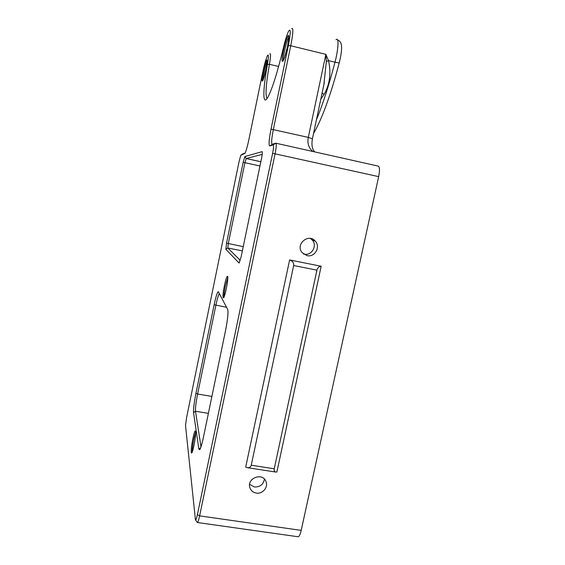 <?xml version="1.0" encoding="UTF-8"?>
<svg xmlns="http://www.w3.org/2000/svg" width="565" height="565" viewBox="0 0 565 565"><rect width="100%" height="100%" fill="white"/><g stroke="black" fill="none" stroke-linecap="round" stroke-linejoin="round"><path stroke-width="0.85" d="M267.104 98.465C265.155 95.817 265.931 84.425 269.427 64.29C270.755 56.415 270.875 52.941 269.78 53.866M262.633 72.659C264.328 64.692 265.903 59.085 267.358 55.843C268.728 53.583 268.749 56.493 267.407 64.558C262.605 91.17 262.527 107.442 268.198 96.629C272.514 88.091 277.641 71.571 283.595 47.079C285.367 39.712 287.02 34.451 288.553 31.273C290.883 27.826 290.813 32.6 288.362 45.603L271.023 129.145C268.954 139.732 268.545 145.339 269.802 145.961L273.192 144.887C273.841 145.177 273.651 147.974 272.62 153.292L197.397 514.666C196.514 518.712 195.857 520.422 195.434 519.8L185.525 425.537L186.535 417.818L239.101 161.435L240.803 155.304L244.998 153.362C246.135 150.989 247.442 146.335 248.918 139.4L262.633 72.659M245.132 153.108L242.788 153.885M195.554 519.97L197.347 522.505C197.934 522.385 198.689 520.174 199.614 515.866L275.091 153.694C276.384 147.034 276.617 143.531 275.784 143.192L272.316 144.308C271.172 143.785 271.518 138.835 273.347 129.477L290.742 45.751C293.2 33.038 293.489 27.339 291.618 28.667M197.347 522.505L298.066 536.75C299.168 536.708 300.213 534.589 301.194 530.38L378.67 176.64C379.913 170.121 379.708 166.597 378.063 166.075L275.995 143.235M225.506 330.716C227.695 319.43 228.43 312.346 227.702 309.465L218.33 291.681C217.405 291.702 216.014 296.053 214.149 304.74L195.949 393.332C194.141 402.527 193.343 408.94 193.548 412.563L198.831 448.991L199.756 449.705C200.78 448.165 201.995 444.055 203.407 437.388L225.506 330.716M243.134 162.395L226.537 243.183L225.852 249.278L239.023 262.993L241.128 256.877L261.538 158.348C262.315 154.379 262.52 152.147 262.153 151.639L244.913 156.519L243.134 162.395L244.92 162.706L246.199 158.511L262.202 154.4M323.851 84.757L326.358 61.437L325.864 54.36L328.54 60.646C331.274 73.019 329.826 84.213 324.19 94.221L322.036 93.345M324.19 94.221L320.807 99.15M336.027 39.712C339.014 36.767 338.527 48.858 334.989 62.214L328.54 60.646L326.358 61.437M316.923 270.155L274.23 468.788L251.227 465.214L293.666 265.536L316.923 270.155C317.685 267.584 319.105 266.285 321.167 266.249L289.619 259.949C292.564 260.988 293.913 262.845 293.666 265.536M264.434 479.134C263.346 484.53 260.013 487.143 254.434 486.974L249.617 484.346M310.432 238.451L312.219 239.977C317.678 245.591 311.682 256.051 304.104 254.137L303.49 253.989M240.28 260.373L227.794 247.986L228.274 243.635L244.92 162.706L259.957 165.99M200.992 446.88L195.497 411.249C195.292 408.015 195.999 402.273 197.616 394.024L215.865 305.291C217.285 298.617 218.45 294.725 219.361 293.623M312.876 151.491C308.652 148.016 307.134 143.319 308.313 137.394L325.864 54.36L290.742 45.751L288.362 45.603M251.227 465.214C250.726 467.015 249.433 467.834 247.35 467.665L245.683 467.163L289.619 259.949M321.167 266.249L276.885 471.98L275.713 472.043C274.413 471.69 273.919 470.603 274.23 468.788M256.312 493.076C262.605 494.276 268.559 487.115 265.953 481.479C262.435 471.789 246.008 478.633 250.055 488.125C251.206 490.879 253.29 492.525 256.312 493.076M307.042 255.634C314.769 257.584 320.892 246.919 315.327 241.184C308.49 232.766 294.994 244.532 302.162 252.675L307.042 255.634M267.407 64.558L269.427 64.29L278.623 66.493M242.858 153.842L241.001 155.057M301.194 530.38L199.614 515.866L197.397 514.666M378.67 176.64L272.62 153.292M275.784 143.192L273.192 144.887M272.316 144.308L269.802 145.961M312.417 138.757L308.313 137.394L271.023 129.145M263.989 77.412L266.051 69.078C268.954 54.96 265.967 58.47 263.205 72.059C260.373 85.703 263.156 83.14 266.059 69.057C268.177 57.319 266.906 60.639 267.16 60.201M192.955 438.355C190.165 451.732 191.012 459.585 193.894 445.672C196.768 431.702 195.723 424.774 192.955 438.355M224.439 285.6C221.551 299.443 223.323 302.995 226.297 288.623C229.263 274.216 227.278 271.659 224.439 285.6M287.479 46.528C288.715 40.129 289.061 36.421 288.517 35.397C287.543 35.341 285.071 42.827 283.376 50.843C279.95 67.179 283.948 63.506 287.479 46.528M316.457 119.702C322.742 104.532 328.922 85.364 334.989 62.214L339.205 62.941M243.247 246.637L226.537 243.183M225.852 249.278L227.794 247.986L242.364 250.895M260.839 161.724L246.199 158.511L244.913 156.519M283.355 60.738C282.514 58.11 286.822 39.275 288.8 36.993M224.008 297.126C223.846 295.057 224.298 291.307 225.379 285.883L227.829 277.316M214.149 304.74L226.558 307.289M211.896 396.425L197.616 394.024L195.949 393.332M193.548 412.563L195.497 411.249L208.386 413.368M192.234 452.057C192.107 449.352 192.644 444.93 193.852 438.772L195.688 432.119M263.015 80.279C262.732 77.483 265.825 63.527 267.28 61.077M239.398 262.746L239.023 262.993M198.831 448.991L200.702 447.72M313.547 133.432C316.28 129.173 321.831 117.506 326.012 105.789C330.624 93.154 335.017 78.881 339.198 62.976C341.196 55.13 341.945 49.134 341.444 44.988C340.787 42.17 339.501 40.518 337.573 40.023M324.324 82.532L323.844 84.799M246.149 158.546L260.832 161.76M312.431 138.715L324.317 82.554M314.74 151.907C312.141 149.287 311.372 144.894 312.424 138.715M247.35 467.665L275.713 472.043M249.723 486.988L250.055 488.125M312.219 239.977L315.327 241.184M284.605 57.531L287.465 46.563C290.043 31.951 288.065 36.88 288.56 36.28L288.793 36.838M227.759 276.575C227.504 277.351 228.302 273.785 227.37 282.486C226.791 287.253 224.496 296.237 224.404 296.039L223.945 297.451M195.674 431.385L195.13 438.475C194.671 442.621 192.51 451.845 192.432 451.477L192.044 452.65"/></g></svg>
